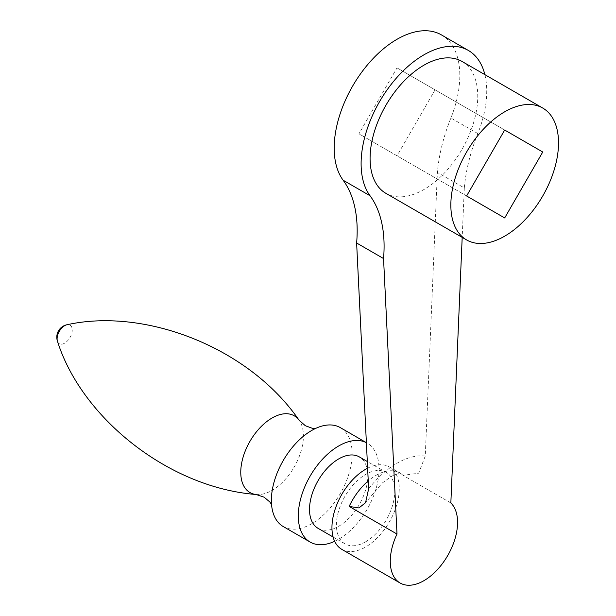 <?xml version="1.0" encoding="UTF-8"?>
<svg xmlns="http://www.w3.org/2000/svg" width="616" height="616" viewBox="0 0 616 616"><rect width="100%" height="100%" fill="white"/><g stroke="black" fill="none" stroke-linecap="round" stroke-linejoin="round"><path stroke-width="0.46" stroke-dasharray="3.08 2.31" d="M283.206 526.518A57.103 32.971 120 0 0 311.758 523.692A57.103 32.971 120 0 0 349.064 473.365A57.103 32.971 120 0 0 340.309 427.612M334.673 541.31A57.103 32.971 120 0 0 338.677 539.231A57.103 32.971 120 0 0 375.983 488.912A57.103 32.971 120 0 0 367.228 443.15A57.103 32.971 120 0 0 366.381 442.688L367.228 443.15M318.056 528.32A41.241 23.808 120 0 0 338.677 526.28A41.241 23.808 120 0 0 365.619 489.936A41.241 23.808 120 0 0 359.297 456.887M365.596 541.818A41.241 23.808 120 0 0 392.538 505.474A41.241 23.808 120 0 0 386.217 472.426A41.241 23.808 120 0 0 365.596 474.474A41.241 23.808 120 0 0 338.654 510.818A41.241 23.808 120 0 0 344.975 543.866A41.241 23.808 120 0 0 365.596 541.818M367.629 468.191A47.586 27.474 -60 0 1 389.389 466.936A47.586 27.474 -60 0 1 392.515 469.292A47.586 27.474 -60 0 1 387.649 524.77A47.586 27.474 -60 0 1 341.803 549.357M450.843 502.964L402.987 475.336L418.626 473.211L425.263 456.033L437.383 172.411A139.593 80.596 -60 0 1 450.881 118.01A88.827 51.29 120 0 0 450.881 43.428A88.827 51.29 120 0 0 441.418 34.896M435.073 89.844L397.004 155.786L358.935 133.803L397.004 67.868L504.681 130.03L397.004 67.868M484.869 74.636A88.827 51.29 -60 0 1 477.8 133.549A139.593 80.596 120 0 0 464.302 187.957L437.383 172.411M466.612 195.973L358.935 133.803M464.302 187.957L462.192 237.376M385.855 193.309A76.138 43.959 120 0 0 444.529 172.904A76.138 43.959 120 0 0 477.762 96.281A76.138 43.959 120 0 0 461.992 61.431M504.681 217.949L397.004 155.786M256.148 494.502A44.298 25.579 120 0 0 272.087 490.328A44.298 25.579 120 0 0 299.299 456.371A44.298 25.579 120 0 0 299.053 420.181M57.481 341.303A10.711 6.183 120 0 0 64.672 343.15A10.711 6.183 120 0 0 72.141 331.477A10.711 6.183 120 0 0 67.044 324.732M402.987 475.336A47.586 27.474 120 0 0 399.861 472.98A47.586 27.474 120 0 0 376.068 475.336A47.586 27.474 120 0 0 368.245 480.911M425.263 456.033A77.2 44.568 120 0 0 397.004 463.247A77.2 44.568 120 0 0 368.637 488.811M477.8 133.549L450.881 118.01M315.454 428.497L311.619 430.515M271.379 500.215L271.548 504.543M386.217 472.426L367.298 461.507M344.975 543.866L333.11 537.013M389.389 466.936L400.77 473.342C402.718 472.949 395.98 473.481 390.875 476.799L382.274 483.013L365.558 502.679"/><path stroke-width="0.92" d="M310.125 542.057A57.103 32.971 120 0 1 301.37 496.303A57.103 32.971 120 0 1 338.677 445.976A57.103 32.971 120 0 1 366.381 442.688L340.309 427.612A57.103 32.971 120 0 0 311.758 430.438A57.103 32.971 120 0 0 311.619 430.515A57.103 32.971 120 0 0 271.379 500.215A57.103 32.971 120 0 0 283.206 526.518L310.125 542.057A57.103 32.971 120 0 0 334.673 541.31M367.298 461.507L359.297 456.887A41.241 23.808 120 0 0 338.677 458.928A41.241 23.808 120 0 0 311.735 495.272A41.241 23.808 120 0 0 318.056 528.32L333.11 537.013M462.192 237.376L450.843 502.964A47.586 27.474 -60 0 1 445.969 558.442A47.586 27.474 -60 0 1 400.13 583.029L341.803 549.357A47.586 27.474 -60 0 1 338.677 547A47.586 27.474 -60 0 1 335.504 508.146A47.586 27.474 -60 0 1 365.596 469.292A47.586 27.474 -60 0 1 367.629 468.191M400.13 583.029A47.586 27.474 -60 0 1 397.004 580.672A47.586 27.474 -60 0 1 397.004 534.049L349.149 506.421L358.951 507.954L365.558 502.679L368.637 488.811L356.625 243.004A139.593 80.596 -60 0 0 343.127 180.219A88.827 51.29 120 0 1 358.358 76.954A88.827 51.29 120 0 1 441.418 34.896L468.337 50.435A88.827 51.29 -60 0 1 477.8 58.974A88.827 51.29 -60 0 1 484.869 74.636M397.004 534.049L383.545 258.543A139.593 80.596 120 0 0 370.047 195.757A88.827 51.29 -60 0 1 385.277 92.5A88.827 51.29 -60 0 1 468.337 50.435M383.545 258.543L356.625 243.004M542.75 152.013L504.681 217.949L466.612 195.973L504.681 130.03L542.75 152.013L504.681 130.03M542.75 108.054L461.992 61.431A76.138 43.959 120 0 0 403.318 81.828A76.138 43.959 120 0 0 370.085 158.451A76.138 43.959 120 0 0 385.855 193.309L466.612 239.932A76.138 43.959 120 0 0 525.286 219.535A76.138 43.959 120 0 0 558.519 142.904A76.138 43.959 120 0 0 542.75 108.054A76.138 43.959 120 0 0 484.076 128.451A76.138 43.959 120 0 0 450.843 205.074A76.138 43.959 120 0 0 466.612 239.932M299.053 420.181A44.298 25.579 120 0 0 272.087 417.987A44.298 25.579 120 0 0 241.872 462.062A44.298 25.579 120 0 0 256.148 494.502C168.245 487.572 81.589 417.702 57.481 341.303A10.711 6.183 120 0 1 64.672 325.664A10.711 6.183 120 0 1 67.044 324.732C145.268 307.415 249.095 347.516 299.053 420.181L305.367 425.748L312.374 428.305L315.454 428.497M368.245 480.911A47.586 27.474 120 0 0 349.149 506.421M370.047 195.757L343.127 180.219M271.548 504.543L269.862 502.002L264.125 497.181L256.148 494.502M67.044 324.732A12.69 12.69 0 0 0 57.481 341.303"/></g></svg>
